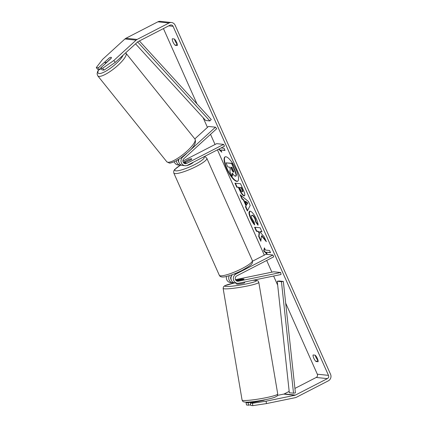 <?xml version="1.0" encoding="UTF-8"?>
<svg xmlns="http://www.w3.org/2000/svg" width="427" height="427" viewBox="0 0 427 427"><rect width="100%" height="100%" fill="white"/><g stroke="black" fill="none" stroke-linecap="round" stroke-linejoin="round"><path stroke-width="0.64" d="M186.572 153.555L182.607 157.179A4.878 4.574 96 0 0 181.181 162.335A4.878 4.574 96 0 0 185.051 165.708L182.681 165.457A4.878 4.574 -84 0 1 178.785 159.34M185.051 165.708A4.878 4.574 96 0 0 187.512 165.238L224.463 146.215L223.652 144.39L186.7 163.413A2.845 2.669 96 0 1 183.84 158.711L216.676 128.719L215.443 127.182L188.889 151.436M183.258 162.329L189.001 159.372A4.062 0.737 156 0 1 191.76 158.903A4.062 0.737 156 0 1 191.237 159.607L184.331 163.162A2.845 2.669 -84 0 1 184.112 163.263M174.253 161.774A4.878 4.574 96 0 0 178.075 164.977L180.45 165.222A4.878 4.574 96 0 0 181.582 165.196M215.443 127.182L208.461 126.451L194.824 138.908M182.895 161.048L216.67 143.653L223.652 144.39M176.383 160.733A4.878 4.574 96 0 0 180.45 165.222A16.05 2.904 -24 0 0 176.767 170.88A16.05 2.904 -24 0 0 195.022 164.422A16.05 2.904 -24 0 0 203.663 156.922M178.406 159.575A2.845 2.669 96 0 0 178.812 162.095M236.505 280.87L243.39 279.455A4.062 0.4 -9.6 0 0 244.025 279.119A4.062 0.4 -9.6 0 0 243.774 279.028A4.062 0.4 -9.6 0 0 241.154 279.221L235.875 280.304M238.72 283.213A4.878 4.574 -84 0 1 237.401 283.277A4.878 4.574 -84 0 1 233.388 279.29A4.878 4.574 -84 0 1 235.96 274.049L272.906 255.02L273.718 256.846L236.771 275.874A2.845 2.669 -84 0 0 238.383 281.222L280.699 272.517L281.035 274.513L238.72 283.213M232.475 274.598A4.878 4.574 96 0 0 231.172 279.728A4.878 4.574 96 0 0 235.026 283.032L237.401 283.277M233.927 282.765A4.878 4.574 -84 0 1 232.795 282.797L230.42 282.546A4.878 4.574 -84 0 1 226.523 276.434M280.699 272.517L273.718 271.785L235.48 279.648M252.549 261.18L265.93 254.289L272.906 255.02M232.795 282.797A4.878 4.574 -84 0 1 229.278 275.682M231.156 279.669A2.845 2.669 -84 0 1 231.562 275.815M258.746 400.873L258.815 401.305M259.056 400.825A4.062 0.4 -9.6 0 0 261.964 400.329M236.094 280.539A4.062 0.4 -9.6 0 0 236.259 280.571A4.062 0.4 -9.6 0 0 238.314 280.454L238.319 280.496M236.467 283.181L236.622 284.067A4.062 0.4 -9.6 0 0 236.868 284.158A4.062 0.4 -9.6 0 0 241.367 283.661A4.062 0.4 -9.6 0 0 244.634 282.706L244.516 282.023M238.314 280.454L243.678 279.349A4.062 0.4 -9.6 0 0 244.025 279.119A4.062 0.4 -9.6 0 0 243.774 279.028A4.062 0.4 -9.6 0 0 241.725 279.146L236.361 280.245A4.062 0.4 -9.6 0 0 236.014 280.459M236.019 169.562A13.707 4.03 -117.2 0 0 225.04 156.88A13.707 4.03 -117.2 0 0 226.604 168.574A13.707 4.03 -117.2 0 0 237.588 181.251A13.707 4.03 -117.2 0 0 236.019 169.562M225.216 156.805A13.707 4.03 -117.2 0 0 226.95 168.393A13.707 4.03 -117.2 0 0 237.754 181.149M318.078 361.744A4.062 1.196 -117.2 0 0 317.4 358.541A4.062 1.196 -117.2 0 0 315.153 355.173L313.098 354.954A4.062 1.196 -117.2 0 0 313.77 358.157A4.062 1.196 -117.2 0 0 316.023 361.53L318.078 361.744M176.618 42.342A4.062 1.196 62.8 0 1 177.296 45.545L175.241 45.326A4.062 1.196 62.8 0 1 172.994 41.958A4.062 1.196 62.8 0 1 172.316 38.756L174.371 38.974A4.062 1.196 62.8 0 1 176.618 42.342M108.885 58.323L98.327 67.824L99.806 69.665L100.985 68.587M104.087 70.113L102.608 68.272L113.769 60.538L115.247 62.379L104.087 70.113L102.037 69.9L100.558 68.058L111.052 58.472A4.062 1.019 -38.8 0 0 111.356 57.41A4.062 1.019 -38.8 0 0 111.1 57.293A4.062 1.019 -38.8 0 0 108.821 58.237M261.484 235.901L266.347 241.682L264.212 236.884L259.707 231.615L261.97 231.856L260.166 227.804L254.588 227.217L256.387 231.269L257.833 231.418L259.12 232.966L258.682 236.419L260.849 241.282L261.484 235.901L261.831 235.72L265.791 240.433M245.963 205.723L243.443 200.066L241.992 198.934L240.134 194.755L248.471 201.523L250.195 205.398L247.361 210.991L245.44 206.679L246.304 205.547L243.785 199.889L243.443 200.066M115.247 62.379L137.579 41.985A2.439 2.29 -84 0 1 138.081 41.632L170.026 25.182A2.439 2.29 -84 0 1 173.074 26.309L328.486 375.365A2.439 2.29 -84 0 1 327.386 378.626L295.441 395.076A2.439 2.29 -84 0 1 294.876 395.274L266.096 401.193L266.501 403.584L252.816 405.65L252.41 403.259L266.096 401.193M163.44 28.572L196.986 103.921M203.119 117.692L207.437 127.39M210.527 134.334L215.048 144.491M217.428 149.834L264.308 255.122M266.688 260.47L271.892 272.159M273.616 276.034L277.678 285.156M285.69 303.149L317.32 374.196A2.439 2.29 -84 0 1 316.226 377.452L294.918 388.421M267.323 254.433L263.689 250.921L264.398 247.863L265.375 250.051L269.56 250.494L270.537 252.683L266.352 252.245L267.323 254.433M221.095 147.945L224.042 148.26L225.018 150.448L220.834 150.01L221.805 152.199L218.688 149.188M244.612 195.694L244.063 195.87C242.611 195.454 241.009 193.287 239.259 189.38L238.367 187.378L236.771 187.207L234.967 183.162L240.55 183.749L243.337 190.01C245.029 193.874 245.274 195.828 244.079 195.87L244.463 195.817M254.684 224.986C253.355 223.679 251.978 221.474 250.548 218.384C248.631 213.804 248.471 211.392 250.078 211.157L250.094 211.157C252.037 211.701 254.145 214.37 256.424 219.163C257.678 222.067 258.207 224.095 258.02 225.237L255.762 222.099L254.999 218.971C253.937 216.783 252.928 215.566 251.967 215.336L252.298 215.155L251.967 215.336C251.097 215.373 251.119 216.484 252.015 218.661L254.161 222.029L254.684 224.986M249.555 211.242L250.078 211.157M113.769 60.538L136.101 40.143A4.878 4.574 -84 0 1 137.104 39.439L169.049 22.994A4.878 4.574 -84 0 1 171.51 22.524A4.878 4.574 -84 0 1 175.145 25.241L330.557 374.303A4.878 4.574 -84 0 1 328.363 380.815L296.418 397.265A4.878 4.574 -84 0 1 295.281 397.67L266.501 403.584M177.258 44.216A4.062 1.196 62.8 0 1 174.424 39.017M315.206 355.221A4.062 1.196 -117.2 0 0 318.04 360.415M250.654 404.764L248.535 405.202L246.486 404.983L246.08 402.592L248.13 402.805L248.535 405.202M264.51 399.853L264.521 399.928A4.062 0.4 170.4 0 1 263.886 400.259L250.361 403.04L250.766 405.436L252.816 405.65M250.361 403.04L252.41 403.259M289.175 391.378L284.281 393.902A2.439 2.29 -84 0 1 283.709 394.1L277.523 395.375M247.687 402.127L246.08 402.592M248.13 402.805L254.657 401.465M100.558 68.058L102.608 68.272M98.327 67.824L96.278 67.61L102.603 59.369L124.935 38.969A4.878 4.574 -84 0 1 125.944 38.27L157.883 21.82A4.878 4.574 -84 0 1 160.344 21.35L171.51 22.524M96.278 67.61L97.756 69.446L99.806 69.665M175.241 45.326L177.274 44.28M316.023 361.53L318.056 360.479M235.442 176.234L235.426 176.234C234.535 176.052 233.516 174.985 232.368 173.042L231.973 176.33L229.886 171.649L230.27 168.878L229.48 167.101L227.783 166.92L225.979 162.863L231.573 163.45L234.653 170.373L236.168 175.075L235.442 176.234L236.179 175.999M225.979 162.863L231.92 163.274L234.999 170.197L236.515 174.899L236.168 175.075M236.515 174.899L235.789 176.057M231.92 163.274L231.573 163.45M232.64 173.485L232.32 176.154L231.973 176.33M266.923 253.537L264.03 250.74L263.689 250.921M264.03 250.74L264.596 248.311M266.352 252.245L270.435 252.458M220.834 150.01L224.917 150.224M219.035 149.007L221.405 151.302M245.189 201.432L246.641 204.688L247.495 203.236L245.189 201.432L245.536 201.256L247.841 203.06L247.495 203.236M247.841 203.06L246.641 204.688M243.785 199.889L242.339 198.758L241.992 198.934M242.339 198.758L240.796 195.294M247.585 210.543L245.787 206.503L245.44 206.679M245.787 206.503L246.304 205.547M242.205 191.819L242.552 191.638C243.016 191.643 242.91 190.89 242.248 189.38L241.399 187.48L239.579 187.506L240.433 189.423C241.122 190.917 241.709 191.718 242.189 191.814L242.205 191.819C242.669 191.819 242.568 191.066 241.901 189.556L241.052 187.661M241.399 187.48L239.579 187.506M244.425 195.694L244.409 195.694C242.958 195.278 241.356 193.111 239.606 189.204L238.714 187.197L238.367 187.378M238.714 187.197L236.771 187.207M237.118 187.031L235.416 183.21M255.031 227.265L256.734 231.087L258.175 231.242L259.467 232.79L259.029 236.243L260.934 240.529M259.029 236.243L258.682 236.419M259.467 232.79L259.12 232.966M258.175 231.242L257.833 231.418M256.734 231.087L256.387 231.269M259.707 231.615L261.868 231.631M254.561 224.276L250.895 218.208L249.421 213.676L249.742 211.173M258.036 224.597L256.109 221.917L255.762 222.099M256.109 221.917L255.341 218.795C254.284 216.601 253.275 215.389 252.314 215.155L251.951 215.331M233.516 172.145L233.532 172.15C233.948 172.145 233.847 171.435 233.217 170.026L232.037 167.368L230.692 167.229L231.882 169.903C232.534 171.318 233.078 172.07 233.516 172.145L233.665 172.129M231.14 167.272L232.229 169.727C232.875 171.142 233.42 171.889 233.863 171.969M105.127 61.755A4.062 1.019 -38.8 0 0 105.021 62.497A4.062 1.019 -38.8 0 0 105.272 62.614A4.062 1.019 -38.8 0 0 107.081 61.958L111.244 58.152A4.062 1.019 -38.8 0 0 111.356 57.41A4.062 1.019 -38.8 0 0 111.1 57.293A4.062 1.019 -38.8 0 0 109.291 57.949L105.127 61.755M186.604 165.591A4.062 0.737 -24 0 0 190.906 163.989A4.062 0.737 -24 0 0 193.228 162.297M186.588 161.998L191.488 159.388A4.062 0.737 -24 0 0 191.76 158.903A4.062 0.737 -24 0 0 189.535 159.186L184.603 161.726A4.062 0.737 -24 0 0 184.336 162.212A4.062 0.737 -24 0 0 186.556 161.929M139.389 40.96L211.242 119.507L209.865 120.932L205.681 120.489L135.556 43.832M137.617 41.947L209.865 120.932M277.256 281.254L289.325 392.749L293.514 393.187L295.409 392.931L283.336 281.436L279.151 280.998L277.256 281.254L281.441 281.697L283.336 281.436M293.514 393.187L281.441 281.697M182.078 157.12L182.607 157.179M184.331 163.162L186.7 163.413M234.359 273.878L235.96 274.049M236.868 281.062L238.383 281.222M258.794 282.354L277.737 393.993A18.083 1.783 170.4 0 1 263.208 398.242A18.083 1.783 170.4 0 1 243.193 400.457A18.083 1.783 170.4 0 1 242.077 400.046L223.134 288.406A18.083 1.783 -9.6 0 0 224.25 288.817A18.083 1.783 -9.6 0 0 244.265 286.602A18.083 1.783 -9.6 0 0 258.794 282.354C257.364 279.744 257.999 281.094 256.013 280.309L252.965 280.283M252.811 280.315A16.05 1.585 170.4 0 1 255.463 280.336A16.05 1.585 170.4 0 1 246.139 283.966A16.05 1.585 170.4 0 1 225.787 286.437A16.05 1.585 170.4 0 1 234.487 282.936M168.729 25.85L173.074 26.309M317.32 374.196L328.486 375.365M283.709 394.1L294.876 395.274M284.281 393.902L295.441 395.076M316.226 377.452L327.386 378.626M124.935 38.969L136.101 40.143M125.944 38.27L137.104 39.439M157.883 21.82L169.049 22.994M234.999 170.197L234.653 170.373M242.248 189.38L241.901 189.556M244.409 195.694L244.063 195.87M239.606 189.204L239.259 189.38M250.895 218.208L250.548 218.384M255.341 218.795L254.999 218.971M232.229 169.727L231.882 169.903M194.974 139.09C196.505 142.469 194.269 146.787 188.259 152.039L181.021 157.873L175.823 161.027C171.782 162.783 169.562 163.429 169.151 162.959L166.781 161.748A18.083 4.537 -38.8 0 0 167.907 162.265A18.083 4.537 -38.8 0 0 185.435 152.53A18.083 4.537 -38.8 0 0 194.974 139.09L125.981 53.226A18.083 4.537 141.2 0 1 116.443 66.665A18.083 4.537 141.2 0 1 98.915 76.401A18.083 4.537 141.2 0 1 97.788 75.878L97.089 73.951L97.569 71.629L98.696 69.548M98.888 69.569A16.05 4.03 -38.8 0 0 99.139 73.535A16.05 4.03 -38.8 0 0 111.965 67.103A16.05 4.03 -38.8 0 0 123.051 55.254M252.362 260.55C252.587 263.587 253.152 264.094 242.285 270.291C236.387 273.275 231.023 275.346 226.193 276.515C222.323 277.486 220.033 277.07 219.318 275.26A18.083 3.272 -24 0 0 242.05 268.556A18.083 3.272 -24 0 0 252.362 260.55L206.844 158.316A18.083 3.272 156 0 1 196.532 166.322A18.083 3.272 156 0 1 173.8 173.026L173.73 171.046L174.68 169.476L180.37 165.217M277.737 393.993C276.947 397.051 278.084 395.167 275.121 397.131C269.25 399.523 249.336 402.73 244.858 402.09C243 401.428 243.422 402.528 242.077 400.046M256.494 401.215L256.59 401.764M234.46 282.93L224.789 285.706L223.492 286.784L223.134 288.406M166.781 161.748L97.788 75.878M105.709 63.356L105.021 62.497M125.981 53.226L125.65 52.879M219.318 275.26L173.8 173.026M184.677 162.986L184.336 162.212M206.844 158.316L205.419 156.939L204.229 156.629"/></g></svg>
